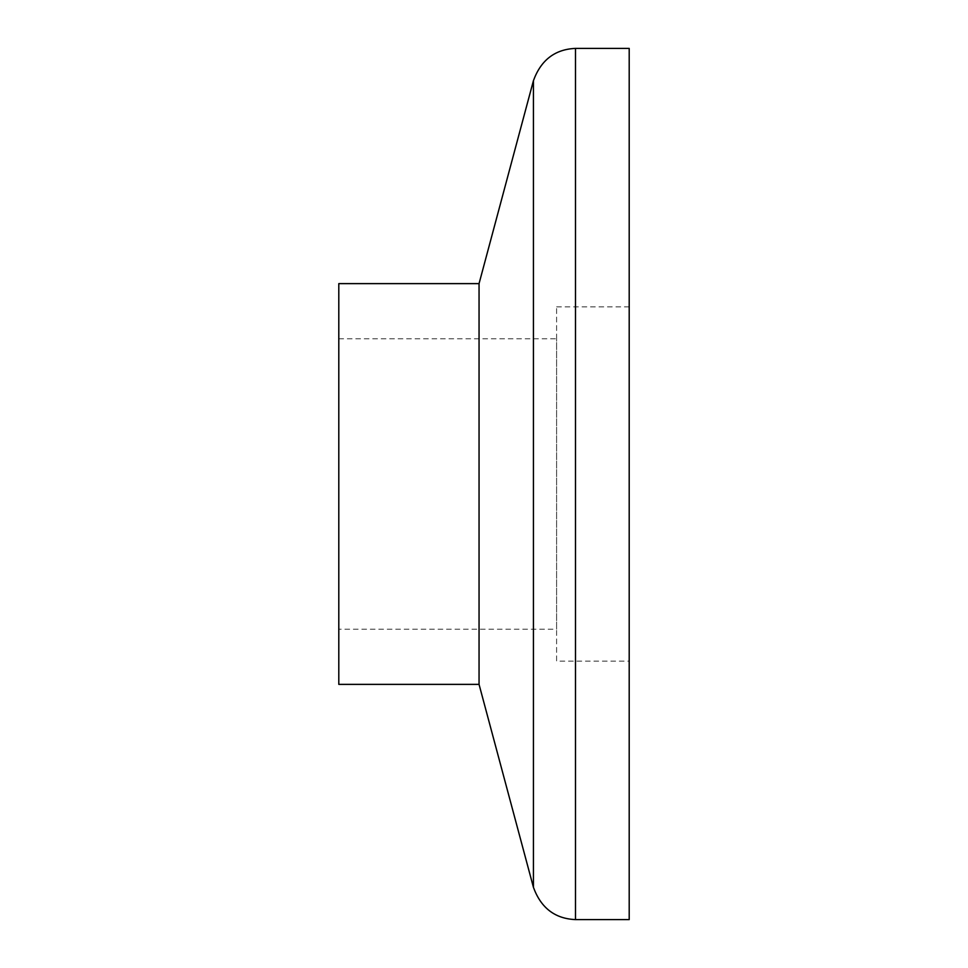 <?xml version="1.0" encoding="UTF-8"?>
<svg xmlns="http://www.w3.org/2000/svg" width="968" height="968" viewBox="0 0 968 968"><rect width="100%" height="100%" fill="white"/><g stroke="black" fill="none" stroke-linecap="round" stroke-linejoin="round"><path stroke-width="0.73" stroke-dasharray="4.84 3.63" d="M556.6 306.856L629.2 306.856L629.2 661.144L556.6 661.144L556.6 306.856L556.6 661.144M556.6 629.2L556.6 338.8L556.6 629.2L338.8 629.2L338.8 338.8L338.8 629.2M338.8 283.624L338.8 684.376M479.051 283.624L479.051 684.376M338.8 338.8L556.6 338.8M533.428 80.683L533.428 887.317M575.5 48.4L575.5 919.6"/><path stroke-width="1.45" d="M629.2 48.4L629.2 919.6L629.2 48.4L575.5 48.4C554.954 49.283 540.931 60.052 533.428 80.683L479.051 283.624L338.8 283.624L338.8 684.376L479.051 684.376L479.051 283.624M629.2 661.144L629.2 306.856M479.051 684.376L533.428 887.317L533.428 80.683M629.2 919.6L575.5 919.6C554.954 918.717 540.931 907.948 533.428 887.317M575.5 919.6L575.5 48.4"/></g></svg>
